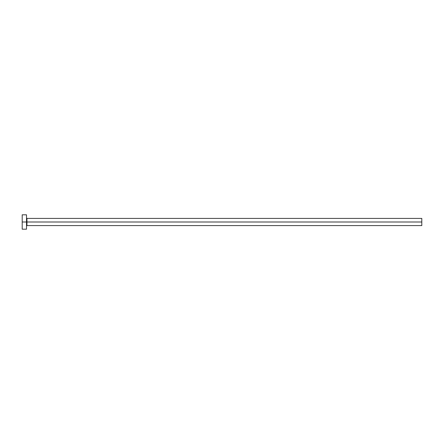 <?xml version="1.0" encoding="UTF-8"?>
<svg xmlns="http://www.w3.org/2000/svg" width="444" height="444" viewBox="0 0 444 444"><rect width="100%" height="100%" fill="white"/><g stroke="black" fill="none" stroke-linecap="round" stroke-linejoin="round"><path stroke-width="0.67" d="M22.2 229.187L22.2 214.813L22.2 222L421.8 222L421.8 225.591L421.8 222L26.945 222L26.945 218.409L26.945 222L22.2 222L22.2 229.187L26.512 229.187L26.512 214.813L26.512 229.187M26.512 226.024L26.945 225.591L26.945 222L26.945 225.591L421.8 225.591M421.8 222L421.8 218.409L421.8 222M421.8 218.409L26.945 218.409L26.512 217.976M22.2 214.813L26.512 214.813"/></g></svg>
